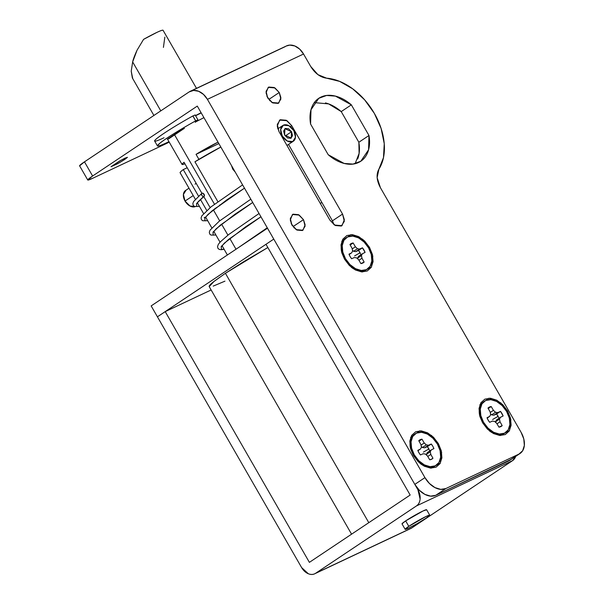 <?xml version="1.0" encoding="UTF-8"?>
<svg xmlns="http://www.w3.org/2000/svg" width="604" height="604" viewBox="0 0 604 604"><rect width="100%" height="100%" fill="white"/><g stroke="black" fill="none" stroke-linecap="round" stroke-linejoin="round"><path stroke-width="0.91" d="M344.537 259.176L341.826 252.857L341.856 241.155L350.901 234.624L362.687 239.267L369.527 247.398L368.614 247.919L369.527 247.398L364.68 241.064L358.663 236.594L352.404 234.662L346.847 235.568L342.838 239.176L340.988 244.93L341.585 251.951L344.537 259.176L349.384 265.511L355.394 269.98L361.66 271.906L367.217 271L371.226 267.398L373.076 261.645L372.479 254.624L369.527 247.398L372.811 256.179L371.498 266.945L362.43 271.951L351.603 267.497L344.537 259.176M360.135 252.751L354.593 255.915L360.135 252.751M413.355 455.371L410.652 449.051L410.682 437.349L419.727 430.818L431.513 435.461L438.353 443.593L437.432 444.114L438.353 443.593L433.506 437.258L427.489 432.789L421.23 430.863L415.673 431.769L411.664 435.371L409.814 441.124L410.41 448.145L413.355 455.371L418.21 461.705L424.219 466.175L430.486 468.1L436.043 467.194L440.052 463.593L441.894 457.84L441.305 450.818L438.353 443.593L441.637 452.373L440.324 463.14L431.256 468.145L420.429 463.691L413.355 455.371M428.961 448.946L423.412 452.109L428.961 448.946M482.581 422.74L479.878 416.42L479.901 404.718L488.946 398.187L500.731 402.83L507.579 410.962L506.658 411.483L507.579 410.962L502.724 404.627L496.714 400.158L490.448 398.232L484.891 399.138L480.882 402.74L479.04 408.493L479.636 415.514L482.581 422.74L487.428 429.074L493.445 433.544L499.704 435.469L505.269 434.563L509.27 430.962L511.12 425.208L510.523 418.187L507.579 410.962L510.856 419.742L509.542 430.509L500.474 435.514L489.655 431.06L482.581 422.74M498.179 416.315L492.637 419.478L498.179 416.315M269.89 100.808L269.12 99.252L279.237 92.495L280.89 97.622L278.723 103.08L271.966 102.491L267.7 97.939L272.714 102.922L278.172 103.39L280.875 99.079L279.237 92.495L274.224 87.512L268.765 87.044L266.07 91.355L267.7 97.939L266.054 92.812L268.214 87.353L274.971 87.942L279.237 92.495L269.12 99.252L266.938 96.383M294.118 227.95L293.355 226.402L303.472 219.645L305.118 224.771L302.951 230.23L296.202 229.633L291.936 225.081L296.949 230.071L302.4 230.539L305.103 226.221L303.472 219.645L298.459 214.662L293 214.186L290.298 218.505L291.936 225.081L290.282 219.962L292.449 214.496L299.199 215.092L303.472 219.645L293.355 226.402L291.166 223.533M125.005 159.29L124.492 158.391L125.005 159.29L119.192 162.846L111.038 166.689L120.838 160.309L127.436 157.297L125.005 159.29L117.644 163.714L111.038 166.727L119.29 161.177L125.073 158.112L127.444 157.334L125.005 159.29M195.5 115.59L201.102 112.729M510.946 459.44L435.756 495.303L445.873 488.545L518.942 454.102A18.913 12.676 -123.7 0 0 520.142 453.415A18.913 12.676 -123.7 0 0 521.078 432.305L380.414 187.693C376.579 180.468 376.081 174.284 378.912 169.135L377.13 177.629L380.414 187.693L521.078 432.305L523.796 438.98L524.347 445.465L522.641 450.773L518.942 454.102L445.873 488.545L440.746 489.383L434.963 487.602L429.414 483.472L424.937 477.628L207.406 99.335L303.548 54.02L310.683 66.425L317.908 74.632L326.605 78.18L339.652 81.389L352.706 88.826L364.635 99.834L374.389 113.461L381.124 128.516L384.25 143.677L383.487 157.621L378.912 169.135A56.746 38.029 -123.7 0 0 374.389 113.461A56.746 38.029 -123.7 0 0 326.605 78.18C320.331 77.335 315.024 73.409 310.683 66.425L303.548 54.02L299.659 49.105L294.82 45.972L289.777 45.096L286.288 46.017M342.551 214.073L291.74 125.715L286.228 120.256L280.241 119.743L277.266 124.477L279.048 131.702L329.859 220.052L335.371 225.518L341.358 226.032L344.333 221.291L342.551 214.073L344.348 219.705L341.97 225.692L334.556 225.05L329.859 220.052L279.048 131.702L277.251 126.07L279.629 120.083L287.043 120.725L291.74 125.715L290.373 126.636L291.74 125.715L342.551 214.073L332.434 220.83L288.508 144.447L332.434 220.83L342.551 214.073M357.674 158.958C359.539 154.111 359.931 148.546 358.859 142.257L341.23 111.597L351.347 104.839L368.976 135.5L351.347 104.839C346.273 100.438 341.011 97.538 335.56 96.142C330.101 94.752 325.246 95.062 320.973 97.07C316.707 99.086 313.635 102.514 311.77 107.353C309.905 112.201 309.512 117.765 310.584 124.054L328.214 154.715C333.287 159.116 338.55 162.015 344.008 163.412C349.459 164.809 354.314 164.499 358.587 162.484C362.853 160.468 365.926 157.04 367.791 152.2C369.656 147.353 370.048 141.789 368.976 135.5L358.859 142.257L341.23 111.597C336.156 107.195 330.894 104.296 325.443 102.907M510.025 460.173A18.913 12.676 56.3 0 1 508.825 460.86L518.942 454.102L508.825 460.86L435.756 495.303L430.629 496.141L424.846 494.359L419.297 490.229L414.82 484.385L197.289 106.093L92.616 176.013L87.746 179.932L92.48 178.376L165.549 143.926L92.48 178.376A18.913 1.397 -29.9 0 1 87.754 180A18.913 1.397 -29.9 0 1 92.616 176.013L84.469 161.842L92.616 176.013L197.289 106.093L414.82 484.385A18.913 12.676 56.3 0 0 435.756 495.303L445.873 488.545A18.913 12.676 -123.7 0 1 424.937 477.628L414.82 484.385L424.937 477.628L207.406 99.335L303.548 54.02A16.391 12.103 -115.2 0 0 286.545 45.896M84.469 161.842L189.143 91.921L193.635 90.419L198.678 91.295L203.518 94.428L207.406 99.335A16.391 12.103 64.8 0 0 190.403 91.219A16.391 12.103 64.8 0 0 189.143 91.921L84.469 161.842L79.615 165.843A18.913 1.397 150.1 0 1 84.469 161.842M285.284 46.606L191.559 90.781M165.549 143.926L169.218 142.106A18.913 1.397 -29.9 0 1 165.549 143.926M355.122 163.699L359.108 153.393L358.859 142.257L368.976 135.5L368.568 149.807L360.792 161.238L352.97 164.084L344.106 163.435L328.214 154.715L310.584 124.054L310.992 109.754L318.769 98.324L326.59 95.47L335.454 96.119L351.347 104.839L341.23 111.597L328.629 103.903L314.322 102.62M333.952 224.643L332.434 220.83M278.323 128.509L277.53 127.882M132.737 78.663L131.227 71.189L132.653 61.925L137.048 50.215L143.571 39.366L156.798 32.442C160.445 30.721 162.521 29.974 163.012 30.2A25.217 1.865 150.1 0 0 143.571 39.366L137.048 50.215C134.669 55.402 133.205 59.305 132.653 61.925L160.792 110.857L132.653 61.925L131.227 71.189L132.359 77.946L153.899 115.462M214.465 204.205L174.435 134.579L214.465 204.205M184.915 163.775A25.217 1.865 -29.9 0 1 182.159 164.507A25.217 1.865 -29.9 0 1 184.061 162.287L201.887 193.295L184.061 162.287C182.144 163.79 181.578 164.537 182.363 164.537L184.915 163.775M203.797 196.602L210.117 207.602L203.797 196.602M198.927 159.35L196.043 154.345A25.217 1.865 -29.9 0 1 218.029 142.159L196.043 154.345L218.852 143.593L196.043 154.345L198.927 159.35M196.496 88.35L163.012 30.2M195.59 115.749L201.215 112.925M168.682 138.837L184.077 128.531M195.764 121.865L203.926 117.629M164.839 37.116L163.42 47.422M284.612 135.002L284.922 128.652L291.536 131.732L285.239 135.938L291.536 131.732L288.531 128.743L285.254 128.463L283.631 131.053L284.612 135.002L287.625 137.991L290.894 138.271L292.517 135.681L291.536 131.732L291.226 138.082L284.612 135.002M186.092 190.169L183.397 194.488L185.028 201.064L193.235 195.583L185.028 201.064A9.46 6.342 56.3 0 0 194.918 206.749M293.846 130.645A9.46 6.342 -123.7 0 1 293.212 141.306A9.46 6.342 -123.7 0 1 282.31 136.089L280.671 129.505L283.374 125.194L288.833 125.662L293.846 130.645L295.477 137.229L292.774 141.54L287.323 141.072L282.31 136.089A9.46 6.342 -123.7 0 1 282.936 125.428A9.46 6.342 -123.7 0 1 293.846 130.645M233.34 168.795L232.774 169.173L233.34 168.795M185.655 190.411A9.46 6.342 56.3 0 0 185.028 201.064L190.041 206.047L195.5 206.523M168.961 141.653L166.855 142.665A37.697 2.763 -29.9 0 1 157.425 145.723A37.697 2.763 -29.9 0 1 195.658 120.876L192.842 115.968L195.017 115.054M164.039 137.757A37.705 2.763 -29.9 0 1 158.301 137.319A37.705 2.763 -29.9 0 1 192.842 115.968A37.705 2.763 150.1 0 0 154.601 140.815M166.855 142.665C157.576 147.165 155.53 147.119 160.702 142.544C167.799 137.017 185.511 126.417 195.658 120.876L197.833 119.962L195.258 122.325L197.833 119.962M184.386 128.425L180.724 130.336L167.285 139.29L169.082 138.618L167.285 139.29L180.724 130.336M192.903 115.93L195.719 120.838M168.803 138.127L169.029 138.52M235.266 172.148L232.774 169.173L231.551 165.67M402.007 523.827L405.661 520.89L408.795 526.341A14.186 1.049 -29.9 0 1 421.192 518.972A14.186 1.049 -29.9 0 1 429.572 515.129A14.186 1.049 -29.9 0 1 426.099 518.179A14.186 1.049 -29.9 0 1 413.702 525.548A14.186 1.049 -29.9 0 1 405.322 529.391A14.186 1.049 -29.9 0 1 408.795 526.341L405.661 520.89A14.186 1.049 150.1 0 0 402.189 523.94M209.226 286.636L209.158 286.364C209.195 285.624 210.63 284.122 213.446 281.857L225.405 273.295L243.223 261.97L267.844 247.527L225.405 273.295L368.802 522.671L225.405 273.295L214.194 281.26L209.203 286.598L351.573 534.178M236.013 249.233L229.814 238.459L236.013 249.233M227.912 235.152L221.585 224.152L227.912 235.152M213.363 209.845L219.69 220.845L213.401 209.92M206.749 210.441L200.445 199.479L206.749 210.441M180.385 172.887C179.509 172.804 180.468 171.71 183.261 169.596L198.52 196.134L183.261 169.596A31.529 2.333 150.1 0 0 180.264 172.865M220.845 147.059A31.529 2.333 150.1 0 0 194.933 161.797L217.863 201.668L194.933 161.797L220.838 147.051M219.758 204.952L220.015 205.405A31.529 2.333 150.1 0 0 214.722 208.773L220.015 205.405L219.758 204.952M235.213 172.042L232.774 169.173L231.491 165.572M183.261 169.596L187.195 167.738L183.261 169.596M410.826 528.477A12.608 9.309 -115.2 0 0 411.8 527.934L512.577 460.618L416.435 505.941L315.658 573.256L411.8 527.934L315.658 573.256A12.608 9.309 64.8 0 1 314.684 573.8A12.608 9.309 64.8 0 1 301.607 567.556L157.425 316.813L301.607 567.556L308.319 573.74C311.06 574.857 313.506 574.691 315.658 573.256L416.435 505.941L512.577 460.618A12.608 9.309 -115.2 0 0 515.695 456.382M426.439 509.678A14.186 1.049 150.1 0 0 418.059 513.521A14.186 1.049 150.1 0 0 405.661 520.89L423.072 510.961L426.62 509.791M309.391 562.354L410.169 495.038L265.987 244.295L410.169 495.038L309.391 562.354L165.209 311.619L309.391 562.354M190.207 299.833L165.209 311.619L157.425 316.813L151.159 305.911L267.497 228.199L417.953 489.836L418.61 489.527L417.953 489.836A12.608 9.309 64.8 0 1 416.435 505.941C418.587 504.506 419.81 502.211 420.105 499.07L417.953 489.836L273.771 239.101L157.425 316.813L273.771 239.101L267.497 228.199L151.159 305.911L157.425 316.813L165.209 311.619L190.207 299.833M320.241 203.337L321.917 202.544L320.241 203.337M411.8 527.934L512.577 460.618L515.725 456.36M213.197 286.115L224.952 281.154M408.795 526.341L426.205 516.412L429.754 515.242L426.099 518.179L417.379 523.509L408.697 528.107L405.141 529.278L408.795 526.341M190.592 299.652L211.143 289.965L190.592 299.652M202.023 193.22A1.895 1.231 -123.6 0 1 203.971 194.141A1.895 1.231 -123.6 0 1 204.137 196.323A1.895 1.231 -123.6 0 1 203.903 196.489L196.549 203.548L196.768 206.508L199.403 206.311L196.768 206.508L196.549 203.548L204.424 195.636L203.095 193.325L202.023 193.22L201.502 194.065L201.834 195.379L202.831 196.376L203.903 196.489A1.895 1.231 -123.6 0 1 201.955 195.56A1.895 1.231 -123.6 0 1 201.789 193.378A1.895 1.231 -123.6 0 1 202.023 193.22M244.477 188.161L212.132 210.796L204.771 217.855L204.998 220.815L207.633 220.619L204.998 220.815L204.771 217.855L212.132 210.796L244.477 188.161L226.862 199.833L207.957 214.458L204.832 218.278L204.235 217.297M252.706 202.468L220.362 225.103L213.001 232.162L213.227 235.122L215.862 234.933L213.227 235.122L213.001 232.162L220.362 225.103L252.706 202.468L235.092 214.148L216.187 228.765L213.061 232.585M260.936 216.776L228.584 239.411L221.23 246.477L221.449 249.437L224.092 249.241L221.449 249.437L221.23 246.477L228.584 239.411L260.936 216.776L245.707 226.787L224.333 243.155L221.291 246.893M213.982 231.657L213.295 231.77M205.753 217.349L205.066 217.463M197.523 203.042L197.063 203.125M238.58 247.512L267.255 227.768L238.784 247.376M351.619 258.746L350.109 256.549A11.348 7.603 -123.7 0 1 348.984 254.171L351.641 252.834L352.645 251L352.079 248.342L349.927 244.507A11.348 7.603 -123.7 0 1 353.159 242.982L355.401 246.779L357.477 248.72L359.72 249.029L362.445 247.821A11.348 7.603 -123.7 0 1 363.955 250.026A11.348 7.603 -123.7 0 1 365.08 252.404L362.423 253.74L361.418 255.575L361.985 258.225L364.137 262.068A11.348 7.603 -123.7 0 1 360.905 263.586L358.663 259.796L356.587 257.855L354.344 257.546L351.619 258.746A11.348 7.603 -123.7 0 1 350.109 256.549L348.984 254.171L351.641 252.834L352.645 251L352.079 248.342L349.927 244.507L350.728 243.85L353.159 242.982L355.401 246.779L357.477 248.72L359.72 249.029L362.445 247.821L365.08 252.404L362.423 253.74L361.418 255.575L361.985 258.225L364.137 262.068L360.905 263.586L358.663 259.796L356.587 257.855L354.344 257.546L351.619 258.746M367.036 269.324A18.913 12.676 -123.7 0 1 353.076 268.493M351.264 267.217A18.913 12.676 56.3 0 0 366.341 269.814M368.568 247.851A18.913 12.676 -123.7 0 1 367.308 269.165A18.913 12.676 -123.7 0 1 345.496 258.723A18.913 12.676 -123.7 0 1 346.756 237.41A18.913 12.676 -123.7 0 1 368.568 247.851L364.091 242.008L358.542 237.878L352.759 236.096L347.632 236.934L343.933 240.264L342.226 245.571L342.778 252.057L345.496 258.723L349.973 264.567L355.522 268.697L361.305 270.479L366.432 269.641L370.131 266.311L371.837 261.003L371.286 254.518L368.568 247.851M345.782 238.059A18.913 12.676 56.3 0 0 341.94 253.235M341.532 251.468A18.913 12.676 -123.7 0 1 346.032 237.908M362.423 263.208L364.137 262.068L362.423 263.208M358.942 260.264L361.985 258.225L358.942 260.264M357.681 258.874L357.53 258.172L361.418 255.575L357.53 258.172L358.534 256.338L362.423 253.74L358.534 256.338L357.681 258.874M361.192 255.001L358.557 250.426L362.445 247.821L355.824 251.626L359.72 249.029L355.824 251.626L353.589 251.317L357.477 248.72L353.589 251.317L352.494 250.298L353.589 251.317L355.824 251.626L358.557 250.426L360.059 252.623M352.2 248.916L355.401 246.779L352.2 248.916M350.192 244.967L353.159 242.982L350.192 244.967M349.12 254.518L351.641 252.834L349.12 254.518M420.444 454.948L418.934 452.743A11.348 7.603 -123.7 0 1 417.809 450.365L420.459 449.029L421.464 447.194L420.905 444.536L418.753 440.701A11.348 7.603 -123.7 0 1 421.985 439.176L424.227 442.974L426.303 444.914L428.538 445.224L431.271 444.023A11.348 7.603 -123.7 0 1 432.781 446.22A11.348 7.603 -123.7 0 1 433.906 448.598L431.248 449.935L430.244 451.769L430.811 454.427L432.955 458.262A11.348 7.603 -123.7 0 1 429.723 459.787L427.489 455.99L425.412 454.049L423.17 453.74L420.444 454.948A11.348 7.603 -123.7 0 1 418.934 452.743L417.809 450.365L420.459 449.029L421.464 447.194L420.905 444.536L418.753 440.701L419.554 440.044L421.985 439.176L424.227 442.974L426.303 444.914L428.538 445.224L431.271 444.023L432.781 446.22L433.906 448.598L431.248 449.935L430.244 451.769L430.811 454.427L432.955 458.262L432.162 458.919L429.723 459.787L427.489 455.99L425.412 454.049L423.17 453.74L420.444 454.948M435.861 465.525A18.913 12.676 -123.7 0 1 421.894 464.687M420.09 463.411A18.913 12.676 56.3 0 0 435.159 466.009M437.394 444.046A18.913 12.676 -123.7 0 1 436.133 465.359A18.913 12.676 -123.7 0 1 414.321 454.918A18.913 12.676 -123.7 0 1 415.575 433.604A18.913 12.676 -123.7 0 1 437.394 444.046L432.917 438.202L427.368 434.072L421.584 432.29L416.45 433.128L412.751 436.458L411.052 441.766L411.596 448.251L414.321 454.918L418.799 460.761L424.348 464.891L430.131 466.673L435.257 465.835L438.957 462.505L440.663 457.198L440.112 450.712L437.394 444.046M414.601 434.253A18.913 12.676 56.3 0 0 410.765 449.429M410.358 447.662A18.913 12.676 -123.7 0 1 414.857 434.102M431.248 459.402L432.955 458.262L431.248 459.402M427.76 456.458L430.811 454.427L427.76 456.458M426.507 455.076L426.356 454.367L430.244 451.769L426.356 454.367L427.36 452.532L431.248 449.935L427.36 452.532L426.507 455.076M430.01 451.196L427.383 446.62L431.271 444.023L424.65 447.821L428.538 445.224L424.65 447.821L422.415 447.511L426.303 444.914L422.415 447.511L421.32 446.492L422.415 447.511L424.65 447.821L427.383 446.62L428.885 448.817M421.026 445.11L424.227 442.974L421.026 445.11M419.01 441.162L421.985 439.176L419.01 441.162M417.945 450.712L420.459 449.029L417.945 450.712M489.663 422.309L488.153 420.112A11.348 7.603 -123.7 0 1 487.028 417.734L489.685 416.398L490.69 414.563L490.123 411.905L487.979 408.07A11.348 7.603 -123.7 0 1 491.211 406.545L493.445 410.343L495.529 412.283L497.764 412.592L500.489 411.384A11.348 7.603 -123.7 0 1 502 413.589A11.348 7.603 -123.7 0 1 503.124 415.967L500.474 417.304L499.47 419.138L500.029 421.788L502.181 425.631A11.348 7.603 -123.7 0 1 498.949 427.149L496.707 423.359L494.631 421.418L492.396 421.109L489.663 422.309A11.348 7.603 -123.7 0 1 488.153 420.112L487.028 417.734L489.685 416.398L490.69 414.563L490.123 411.905L487.979 408.07L488.772 407.413L491.211 406.545L493.445 410.343L495.529 412.283L497.764 412.592L500.489 411.384L503.124 415.967L500.474 417.304L499.47 419.138L500.029 421.788L502.181 425.631L498.949 427.149L496.707 423.359L494.631 421.418L492.396 421.109L489.663 422.309M505.08 432.894A18.913 12.676 -123.7 0 1 491.12 432.056M489.308 430.78A18.913 12.676 56.3 0 0 504.385 433.378M506.613 411.415A18.913 12.676 -123.7 0 1 505.359 432.728A18.913 12.676 -123.7 0 1 483.54 422.287A18.913 12.676 -123.7 0 1 484.801 400.973A18.913 12.676 -123.7 0 1 506.613 411.415L502.135 405.571L496.586 401.441L490.803 399.659L485.676 400.497L481.977 403.827L480.271 409.135L480.822 415.62L483.54 422.287L488.017 428.13L493.566 432.26L499.349 434.042L504.483 433.204L508.183 429.874L509.882 424.567L509.338 418.081L506.613 411.415M483.827 401.622A18.913 12.676 56.3 0 0 479.991 416.798M479.576 415.031A18.913 12.676 -123.7 0 1 484.076 401.471M500.467 426.771L502.181 425.631L500.467 426.771M496.986 423.827L500.029 421.788L496.986 423.827M495.725 422.438L495.574 421.735L499.47 419.138L495.574 421.735L496.579 419.901L500.474 417.304L496.579 419.901L495.725 422.438M499.236 418.564L496.601 413.989L500.489 411.384L493.868 415.19L497.764 412.592L493.868 415.19L491.633 414.88L495.529 412.283L491.633 414.88L490.539 413.861L491.633 414.88L493.868 415.19L496.601 413.989L498.111 416.186M490.244 412.479L493.445 410.343L490.244 412.479M488.236 408.531L491.211 406.545L488.236 408.531M487.164 418.081L489.685 416.398L487.164 418.081M509.927 460.233L520.044 453.476M318.21 98.694L318.769 98.324M360.399 161.502L360.792 161.238M87.761 180.007L79.607 165.836M190.298 91.264L286.439 45.949M167.95 139.901L182.053 164.431M286.976 145.473L293.189 141.321M185.541 190.479L188.984 188.184M195.047 184.129L196.187 183.374M277.795 128.856L282.823 125.504M157.448 145.926L154.624 141.019M197.931 119.826L195.115 114.919M405.148 529.331L402.015 523.879M227.391 254.986L222.03 245.654M220.083 242.272L213.801 231.347M211.8 227.867L205.571 217.04M203.571 213.559L197.349 202.733M195.341 199.252L180.113 172.767M410.909 528.44L314.767 573.762M429.746 515.189L426.613 509.738M204.069 196.383C196.345 202.733 196.451 204.303 196.602 203.971L196.542 203.556M215.915 235.024L210.962 235.069L209.694 233.99L209.301 232.238L210.049 230.162L219.297 221.155L250.826 199.192M207.685 220.717L202.733 220.762L201.464 219.682L201.072 217.931L201.819 215.854L211.068 206.84L242.597 184.884M199.456 206.402L194.503 206.455L193.235 205.375L192.842 203.623L193.59 201.547L201.857 193.318M224.144 249.331L221.109 249.716L219.207 249.392L217.901 248.267L217.523 246.575L218.316 244.401L220.143 242.045L228.667 234.563L259.048 213.506M366.568 269.663L367.542 269.014M345.556 238.21L346.522 237.561M435.393 465.858L436.36 465.208M414.374 434.404L415.348 433.755M504.612 433.227L505.586 432.577M483.6 401.773L484.574 401.124"/></g></svg>
